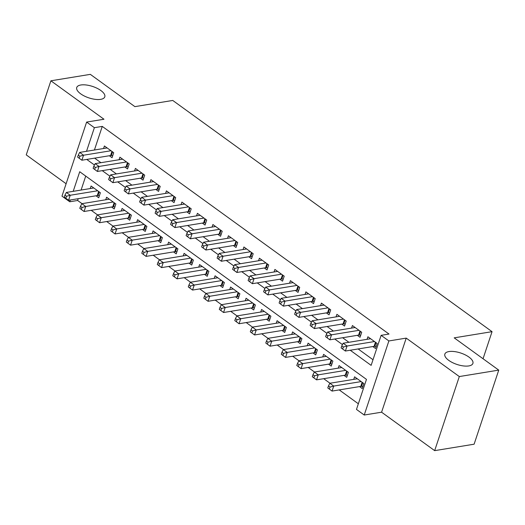 <?xml version="1.0" encoding="UTF-8"?>
<svg xmlns="http://www.w3.org/2000/svg" width="525" height="525" viewBox="0 0 525 525"><rect width="100%" height="100%" fill="white"/><g stroke="black" fill="none" stroke-linecap="round" stroke-linejoin="round"><path stroke-width="0.79" d="M100.682 99.356A14.785 6.011 -161.6 0 1 84.427 96.062A14.785 6.011 -161.6 0 1 76.735 87.504A14.785 6.011 -161.6 0 1 80.843 84.991A14.785 6.011 -161.6 0 1 97.099 88.285A14.785 6.011 -161.6 0 1 104.79 96.836A14.785 6.011 -161.6 0 1 100.682 99.356M468.799 365.932A14.785 6.011 -161.6 0 1 452.543 362.631A14.785 6.011 -161.6 0 1 444.852 354.08A14.785 6.011 -161.6 0 1 448.96 351.566A14.785 6.011 -161.6 0 1 465.222 354.861A14.785 6.011 -161.6 0 1 472.907 363.412A14.785 6.011 -161.6 0 1 468.799 365.932M78.218 198.693L77.621 200.478L69.733 201.771L61.983 196.153L86.625 122.076L94.375 127.687L86.527 151.292M483.046 358.746L492.05 331.669L172.758 100.452L134.892 106.634L90.333 74.36L50.892 80.797L26.25 154.882L66.111 183.743M492.05 331.669L454.191 337.851L498.75 370.118L474.108 444.202L434.667 450.64L459.309 376.556L406.225 338.113L388.874 340.948L364.225 415.026L356.475 409.415L366.47 379.385L79.721 171.734L73.205 191.336M406.225 338.113L381.583 412.197L434.667 450.64M381.583 412.197L364.225 415.026M77.621 200.478L82.005 203.654M91.212 210.322L97.506 214.876M106.713 221.55L113.006 226.104M122.213 232.772L128.507 237.326M137.714 243.994L144.001 248.548M153.215 255.222L159.502 259.777M168.715 266.444L175.002 270.998M184.209 277.666L190.503 282.22M199.71 288.894L206.003 293.449M215.211 300.116L221.504 304.671M230.711 311.338L237.005 315.899M246.212 322.567L252.499 327.121M261.713 333.788L267.999 338.343M277.213 345.01L283.5 349.571M292.707 356.239L299.001 360.793M308.208 367.461L314.501 372.015M323.708 378.689L330.002 383.243M339.209 389.911L358.352 403.777M498.75 370.118L459.309 376.556M109.331 155.741L112.048 157.71L113.708 152.703L104.409 145.97L103.563 148.509M124.832 166.97L127.542 168.932L129.209 163.925L119.91 157.192L119.063 159.738M140.333 178.192L143.043 180.154L144.71 175.147L135.411 168.413L134.564 170.96M155.833 189.413L158.543 191.382L160.21 186.375L150.911 179.642L150.065 182.182M171.334 200.642L174.044 202.604L175.711 197.597L166.412 190.864L165.565 193.41M186.834 211.864L189.545 213.826L191.212 208.825L181.906 202.086L181.059 204.632M202.328 223.086L205.045 225.054L206.706 220.047L197.407 213.314L196.56 215.86M217.829 234.314L220.546 236.276L222.206 231.269L212.907 224.536L212.061 227.082M233.33 245.536L236.04 247.498L237.707 242.498L228.408 235.758L227.561 238.304M248.83 256.758L251.541 258.727L253.207 253.719L243.908 246.986L243.062 249.532M264.331 267.986L267.041 269.948L268.708 264.941L259.409 258.208L258.562 260.754M279.832 279.208L282.542 281.17L284.209 276.17L274.91 269.43L274.063 271.976M295.332 290.43L298.043 292.399L299.709 287.392L290.404 280.658L289.557 283.205M310.826 301.658L313.543 303.621L315.203 298.613L305.904 291.88L305.058 294.427M326.327 312.88L329.044 314.842L330.704 309.842L321.405 303.109L320.558 305.648M341.827 324.109L344.538 326.071L346.205 321.064L336.906 314.331L336.059 316.877M357.328 335.331L360.038 337.293L361.705 332.286L352.406 325.553L351.56 328.099M359.507 386.597L362.217 388.559L363.884 383.558L354.585 376.819L353.738 379.365M344.006 375.375L346.723 377.337L348.383 372.33L339.084 365.597L338.238 368.143M328.506 364.147L331.223 366.115L332.883 361.108L323.584 354.375L322.737 356.915M313.005 352.925L315.722 354.887L317.389 349.886L308.083 343.147L307.237 345.693M297.511 341.703L300.221 343.665L301.888 338.658L292.589 331.925L291.743 334.471M282.01 330.474L284.721 332.443L286.387 327.436L277.088 320.703L276.242 323.243M266.51 319.252L269.22 321.215L270.887 316.207L261.588 309.474L260.741 312.021M251.009 308.031L253.719 309.993L255.386 304.986L246.087 298.252L245.241 300.799M235.508 296.802L238.219 298.764L239.886 293.764L230.587 287.031L229.74 289.57M220.008 285.58L222.725 287.543L224.385 282.535L215.086 275.802L214.239 278.348M204.507 274.352L207.224 276.321L208.884 271.313L199.585 264.58L198.739 267.127M189.013 263.13L191.723 265.092L193.39 260.092L184.091 253.352L183.238 255.898M173.512 251.908L176.223 253.87L177.89 248.863L168.591 242.13L167.744 244.676M158.012 240.68L160.722 242.648L162.389 237.641L153.09 230.908L152.243 233.454M142.511 229.458L145.222 231.42L146.888 226.419L137.589 219.68L136.743 222.226M127.011 218.236L129.721 220.198L131.388 215.191L122.089 208.458L121.242 211.004M111.51 207.007L114.227 208.976L115.887 203.969L106.588 197.236L105.742 199.782M85.732 176.092L81.093 190.05M96.009 195.786L98.726 197.748L100.387 192.747L91.088 186.007L90.241 188.554M350.241 350.241L371.129 365.367L381.124 335.337L389.012 334.051L102.263 126.4L94.415 150.006M94.631 158.143L100.925 162.697M110.132 169.365L116.425 173.919M125.632 180.593L131.926 185.148M141.133 191.815L147.427 196.37M156.634 203.037L162.921 207.592M172.134 214.266L178.421 218.82M187.635 225.488L193.922 230.042M203.129 236.709L209.423 241.264M218.63 247.938L224.923 252.492M234.13 259.16L240.424 263.714M249.631 270.382L255.924 274.936M265.132 281.61L271.418 286.164M280.632 292.832L286.919 297.386M296.133 304.054L302.42 308.615M311.627 315.282L317.92 319.837M327.127 326.504L333.421 331.058M342.628 337.726L348.922 342.287M358.129 348.954L373.006 359.73M372.829 346.553L375.539 348.521L377.206 343.514L367.907 336.781L367.06 339.321M86.625 122.076L103.976 119.241L50.892 80.797M102.263 126.4L94.375 127.687M381.124 335.337L388.874 340.948M70.33 199.979L69.733 201.771M86.743 159.429L94.461 165.014M102.244 170.651L109.961 176.236M117.744 181.88L125.455 187.464M133.245 193.102L140.956 198.686M148.746 204.323L156.457 209.908M164.246 215.552L171.957 221.137M179.747 226.774L187.458 232.358M195.241 237.996L202.958 243.587M210.742 249.224L218.459 254.809M226.242 260.446L233.953 266.031M241.743 271.674L249.454 277.259M257.243 282.896L264.954 288.481M272.744 294.118L280.455 299.703M288.245 305.347L295.956 310.931M303.745 316.568L311.456 322.153M319.239 327.79L326.957 333.375M334.74 339.019L342.451 344.603M374.496 341.545L347.045 346.027L343.166 343.225L370.617 338.743M376.228 346.461L374.791 346.336A2.31 0.938 18.4 0 0 374.089 346.349L345.378 351.035L341.112 347.904L342.667 349.027L343.33 347.025L341.782 345.903L341.112 347.904M343.33 347.025L347.045 346.027L345.378 351.035L342.667 349.027M343.166 343.225L341.782 345.903M357.295 378.788L329.851 383.263L333.723 386.072L332.056 391.079L360.767 386.393A2.31 0.938 -161.6 0 1 361.469 386.374L362.906 386.505M329.346 389.071L332.056 391.079L327.797 387.949L329.346 389.071L330.008 387.069L328.46 385.947L327.797 387.949M330.008 387.069L333.723 386.072L361.174 381.59M328.46 385.947L329.851 383.263M358.995 330.323L331.544 334.806L327.666 331.997L355.117 327.521M360.727 335.232L359.29 335.108A2.31 0.938 18.4 0 0 358.588 335.121L329.877 339.813L325.612 336.683L327.167 337.805L327.83 335.797L326.281 334.674L325.612 336.683M327.83 335.797L331.544 334.806L329.877 339.813L327.167 337.805M327.666 331.997L326.281 334.674M343.494 319.102L316.043 323.584L312.172 320.775L339.616 316.293M345.227 324.01L343.79 323.886A2.31 0.938 18.4 0 0 343.087 323.899L314.377 328.584L310.118 325.454L311.666 326.576L312.329 324.575L310.78 323.452L310.118 325.454M312.329 324.575L316.043 323.584L314.377 328.584L311.666 326.576M312.172 320.775L310.78 323.452M327.994 307.873L300.543 312.355L296.671 309.553L324.122 305.071M329.726 312.788L328.289 312.657A2.31 0.938 18.4 0 0 327.593 312.677L298.876 317.363L294.617 314.232L296.166 315.354L296.828 313.353L295.28 312.231L294.617 314.232M296.828 313.353L300.543 312.355L298.876 317.363L296.166 315.354M296.671 309.553L295.28 312.231M312.493 296.651L285.042 301.133L281.17 298.325L308.621 293.842M314.226 301.56L312.795 301.435A2.31 0.938 18.4 0 0 312.093 301.448L283.382 306.141L279.116 303.004L280.665 304.126L281.334 302.124L279.779 301.002L279.116 303.004M281.334 302.124L285.042 301.133L283.382 306.141L280.665 304.126M281.17 298.325L279.779 301.002M341.795 367.559L314.35 372.041L318.222 374.85L316.555 379.851L345.273 375.165A2.31 0.938 -161.6 0 1 345.968 375.152L347.406 375.277M313.845 377.842L316.555 379.851L312.296 376.72L313.845 377.842L314.508 375.841L312.959 374.719L312.296 376.72M314.508 375.841L318.222 374.85L345.673 370.368M312.959 374.719L314.35 372.041M326.301 356.337L298.85 360.819L302.722 363.622L301.061 368.629L329.772 363.943A2.31 0.938 -161.6 0 1 330.468 363.93L331.905 364.055M298.344 366.621L301.061 368.629L296.796 365.498L298.344 366.621L299.014 364.619L297.458 363.497L296.796 365.498M299.014 364.619L302.722 363.622L330.173 359.146M297.458 363.497L298.85 360.819M310.8 345.115L283.349 349.591L287.221 352.4L285.561 357.407L314.272 352.721A2.31 0.938 -161.6 0 1 314.974 352.702L316.404 352.833M282.844 355.399L285.561 357.407L281.295 354.277L282.844 355.399L283.513 353.397L281.958 352.268L281.295 354.277M283.513 353.397L287.221 352.4L314.672 347.917M281.958 352.268L283.349 349.591M295.299 333.887L267.848 338.369L271.727 341.178L270.06 346.178L298.771 341.493A2.31 0.938 -161.6 0 1 299.473 341.48L300.904 341.604M267.343 344.17L270.06 346.178L265.794 343.048L267.343 344.17L268.012 342.169L266.464 341.047L265.794 343.048M268.012 342.169L271.727 341.178L299.171 336.696M266.464 341.047L267.848 338.369M296.993 285.429L269.542 289.905L265.67 287.103L293.121 282.621M298.725 290.338L297.294 290.213A2.31 0.938 18.4 0 0 296.592 290.227L267.881 294.912L263.616 291.782L265.164 292.904L265.834 290.902L264.285 289.78L263.616 291.782M265.834 290.902L269.542 289.905L267.881 294.912L265.164 292.904M265.67 287.103L264.285 289.78M279.799 322.665L252.348 327.147L256.226 329.949L254.559 334.957L283.27 330.271A2.31 0.938 -161.6 0 1 283.973 330.258L285.403 330.382M251.843 332.948L254.559 334.957L250.294 331.826L251.843 332.948L252.512 330.947L250.963 329.825L250.294 331.826M252.512 330.947L256.226 329.949L283.671 325.467M250.963 329.825L252.348 327.147M281.492 274.201L254.048 278.683L250.169 275.881L277.62 271.399M283.224 279.116L281.794 278.985A2.31 0.938 18.4 0 0 281.092 279.005L252.381 283.69L248.115 280.56L249.664 281.682L250.333 279.681L248.784 278.558L248.115 280.56M250.333 279.681L254.048 278.683L252.381 283.69L249.664 281.682M250.169 275.881L248.784 278.558M264.298 311.443L236.847 315.919L240.726 318.728L239.059 323.735L267.77 319.043A2.31 0.938 -161.6 0 1 268.472 319.029L269.909 319.154M236.348 321.727L239.059 323.735L234.793 320.604L236.348 321.727L237.011 319.718L235.463 318.596L234.793 320.604M237.011 319.718L240.726 318.728L268.177 314.245M235.463 318.596L236.847 315.919M265.998 262.979L238.547 267.461L234.668 264.652L262.119 260.17M267.73 267.888L266.293 267.763A2.31 0.938 18.4 0 0 265.591 267.776L236.88 272.468L232.614 269.332L234.163 270.454L234.832 268.452L233.284 267.33L232.614 269.332M234.832 268.452L238.547 267.461L236.88 272.468L234.163 270.454M234.668 264.652L233.284 267.33M248.798 300.215L221.347 304.697L225.225 307.506L223.558 312.506L252.269 307.821A2.31 0.938 -161.6 0 1 252.971 307.808L254.408 307.932M220.848 310.498L223.558 312.506L219.299 309.376L220.848 310.498L221.511 308.497L219.962 307.374L219.299 309.376M221.511 308.497L225.225 307.506L252.676 303.023M219.962 307.374L221.347 304.697M250.497 251.757L223.046 256.233L219.168 253.431L246.619 248.948M252.23 256.666L250.793 256.541A2.31 0.938 18.4 0 0 250.09 256.554L221.379 261.24L217.114 258.11L218.669 259.232L219.332 257.23L217.783 256.108L217.114 258.11M219.332 257.23L223.046 256.233L221.379 261.24L218.669 259.232M219.168 253.431L217.783 256.108M233.297 288.993L205.852 293.475L209.724 296.277L208.058 301.284L236.768 296.599A2.31 0.938 -161.6 0 1 237.471 296.579L238.908 296.71M205.347 299.276L208.058 301.284L203.798 298.154L205.347 299.276L206.01 297.275L204.461 296.152L203.798 298.154M206.01 297.275L209.724 296.277L237.175 291.795M204.461 296.152L205.852 293.475M234.997 240.529L207.546 245.011L203.674 242.202L231.118 237.727M236.729 245.444L235.292 245.313A2.31 0.938 18.4 0 0 234.59 245.332L205.879 250.018L201.62 246.888L203.168 248.01L203.831 246.008L202.282 244.886L201.62 246.888M203.831 246.008L207.546 245.011L205.879 250.018L203.168 248.01M203.674 242.202L202.282 244.886M217.803 277.764L190.352 282.247L194.224 285.055L192.557 290.062L221.274 285.37A2.31 0.938 -161.6 0 1 221.97 285.357L223.407 285.482M189.847 288.048L192.557 290.062L188.298 286.926L189.847 288.048L190.509 286.046L188.961 284.924L188.298 286.926M190.509 286.046L194.224 285.055L221.675 280.573M188.961 284.924L190.352 282.247M219.496 229.307L192.045 233.789L188.173 230.98L215.618 226.498M221.228 234.216L219.791 234.091A2.31 0.938 18.4 0 0 219.096 234.104L190.378 238.79L186.119 235.659L187.668 236.782L188.331 234.78L186.782 233.658L186.119 235.659M188.331 234.78L192.045 233.789L190.378 238.79L187.668 236.782M188.173 230.98L186.782 233.658M202.302 266.543L174.851 271.025L178.723 273.827L177.063 278.834L205.774 274.148A2.31 0.938 -161.6 0 1 206.476 274.135L207.907 274.26M174.346 276.826L177.063 278.834L172.797 275.704L174.346 276.826L175.015 274.824L173.46 273.702L172.797 275.704M175.015 274.824L178.723 273.827L206.174 269.351M173.46 273.702L174.851 271.025M203.995 218.085L176.544 222.561L172.673 219.758L200.123 215.276M205.728 222.994L204.291 222.869A2.31 0.938 18.4 0 0 203.595 222.882L174.884 227.568L170.618 224.438L172.167 225.56L172.837 223.558L171.281 222.436L170.618 224.438M172.837 223.558L176.544 222.561L174.884 227.568L172.167 225.56M172.673 219.758L171.281 222.436M186.802 255.321L159.351 259.803L163.222 262.605L161.562 267.612L190.273 262.927A2.31 0.938 -161.6 0 1 190.975 262.907L192.406 263.038M158.845 265.604L161.562 267.612L157.297 264.482L158.845 265.604L159.515 263.603L157.966 262.48L157.297 264.482M159.515 263.603L163.222 262.605L190.673 258.123M157.966 262.48L159.351 259.803M188.495 206.857L161.044 211.339L157.172 208.53L184.623 204.054M190.227 211.772L188.797 211.641A2.31 0.938 18.4 0 0 188.094 211.66L159.383 216.346L155.118 213.216L156.667 214.338L157.336 212.336L155.781 211.214L155.118 213.216M157.336 212.336L161.044 211.339L159.383 216.346L156.667 214.338M157.172 208.53L155.781 211.214M171.301 244.092L143.85 248.574L147.728 251.383L146.062 256.39L174.773 251.698A2.31 0.938 -161.6 0 1 175.475 251.685L176.905 251.81M143.345 254.376L146.062 256.39L141.796 253.253L143.345 254.376L144.014 252.374L142.465 251.252L141.796 253.253M144.014 252.374L147.728 251.383L175.173 246.901M142.465 251.252L143.85 248.574M172.994 195.635L145.55 200.117L141.671 197.308L169.122 192.826M174.727 200.543L173.296 200.419A2.31 0.938 18.4 0 0 172.594 200.432L143.883 205.118L139.617 201.987L141.166 203.109L141.835 201.108L140.287 199.986L139.617 201.987M141.835 201.108L145.55 200.117L143.883 205.118L141.166 203.109M141.671 197.308L140.287 199.986M155.8 232.87L128.349 237.352L132.228 240.155L130.561 245.162L159.272 240.476A2.31 0.938 -161.6 0 1 159.974 240.463L161.411 240.588M127.851 243.154L130.561 245.162L126.295 242.032L127.851 243.154L128.513 241.152L126.965 240.03L126.295 242.032M128.513 241.152L132.228 240.155L159.679 235.679M126.965 240.03L128.349 237.352M157.5 184.413L130.049 188.888L126.171 186.086L153.622 181.604M159.226 189.322L157.795 189.197A2.31 0.938 18.4 0 0 157.093 189.21L128.382 193.896L124.117 190.765L125.665 191.887L126.335 189.886L124.786 188.764L124.117 190.765M126.335 189.886L130.049 188.888L128.382 193.896L125.665 191.887M126.171 186.086L124.786 188.764M140.3 221.648L112.849 226.124L116.727 228.933L115.06 233.94L143.771 229.254A2.31 0.938 -161.6 0 1 144.473 229.235L145.911 229.366M112.35 231.932L115.06 233.94L110.795 230.81L112.35 231.932L113.013 229.93L111.464 228.808L110.795 230.81M113.013 229.93L116.727 228.933L144.178 224.451M111.464 228.808L112.849 226.124M141.999 173.184L114.548 177.667L110.67 174.858L138.121 170.382M143.732 178.1L142.295 177.968A2.31 0.938 18.4 0 0 141.593 177.988L112.882 182.674L108.616 179.543L110.171 180.666L110.834 178.664L109.285 177.535L108.616 179.543M110.834 178.664L114.548 177.667L112.882 182.674L110.171 180.666M110.67 174.858L109.285 177.535M124.799 210.42L97.355 214.902L101.227 217.711L99.56 222.712L128.271 218.026A2.31 0.938 -161.6 0 1 128.973 218.013L130.41 218.137M96.849 220.703L99.56 222.712L95.301 219.581L96.849 220.703L97.512 218.702L95.963 217.58L95.301 219.581M97.512 218.702L101.227 217.711L128.678 213.229M95.963 217.58L97.355 214.902M126.499 161.963L99.048 166.445L95.176 163.636L122.62 159.154M128.231 166.871L126.794 166.747A2.31 0.938 18.4 0 0 126.092 166.76L97.381 171.445L93.122 168.315L94.671 169.437L95.333 167.436L93.785 166.313L93.122 168.315M95.333 167.436L99.048 166.445L97.381 171.445L94.671 169.437M95.176 163.636L93.785 166.313M109.305 199.198L81.854 203.68L85.726 206.482L84.059 211.49L112.777 206.804A2.31 0.938 -161.6 0 1 113.472 206.791L114.909 206.916M81.349 209.482L84.059 211.49L79.8 208.359L81.349 209.482L82.012 207.48L80.463 206.358L79.8 208.359M82.012 207.48L85.726 206.482L113.177 202.007M80.463 206.358L81.854 203.68M110.998 150.734L83.547 155.216L79.675 152.414L107.12 147.932M112.731 155.649L111.293 155.525A2.31 0.938 18.4 0 0 110.598 155.538L81.88 160.223L77.621 157.093L79.17 158.215L79.833 156.214L78.284 155.092L77.621 157.093M79.833 156.214L83.547 155.216L81.88 160.223L79.17 158.215M79.675 152.414L78.284 155.092M93.804 187.976L66.353 192.452L70.225 195.261L68.565 200.268L97.276 195.582A2.31 0.938 -161.6 0 1 97.978 195.562L99.409 195.694M65.848 198.26L68.565 200.268L64.299 197.137L65.848 198.26L66.517 196.258L64.962 195.136L64.299 197.137M66.517 196.258L70.225 195.261L97.676 190.778M64.962 195.136L66.353 192.452M376.018 342.654L374.791 346.336M375.454 342.248L374.089 346.349M360.767 386.393L362.132 382.285M361.469 386.374L362.696 382.692M360.517 331.426L359.29 335.108M359.953 331.019L358.588 335.121M345.017 320.204L343.79 323.886M344.452 319.797L343.087 323.899M329.516 308.976L328.289 312.657M328.958 308.575L327.593 312.677M314.016 297.754L312.795 301.435M313.458 297.347L312.093 301.448M345.273 375.165L346.638 371.063M345.968 375.152L347.196 371.47M329.772 363.943L331.137 359.842M330.468 363.93L331.695 360.248M314.272 352.721L315.637 348.613M314.974 352.702L316.194 349.02M298.771 341.493L300.136 337.391M299.473 341.48L300.694 337.798M298.515 286.532L297.294 290.213M297.957 286.125L296.592 290.227M283.27 330.271L284.635 326.169M283.973 330.258L285.2 326.576M283.014 275.303L281.794 278.985M282.457 274.903L281.092 279.005M267.77 319.043L269.135 314.941M268.472 319.029L269.699 315.348M267.52 264.082L266.293 267.763M266.956 263.675L265.591 267.776M252.269 307.821L253.634 303.719M252.971 307.808L254.198 304.126M252.02 252.86L250.793 256.541M251.455 252.453L250.09 256.554M236.768 296.599L238.133 292.497M237.471 296.579L238.698 292.897M236.519 241.631L235.292 245.313M235.955 241.224L234.59 245.332M221.274 285.37L222.639 281.269M221.97 285.357L223.197 281.676M221.018 230.409L219.791 234.091M220.461 230.002L219.096 234.104M205.774 274.148L207.139 270.047M206.476 274.135L207.697 270.454M205.518 219.188L204.291 222.869M204.96 218.781L203.595 222.882M190.273 262.927L191.638 258.825M190.975 262.907L192.196 259.225M190.017 207.959L188.797 211.641M189.459 207.552L188.094 211.66M174.773 251.698L176.137 247.597M175.475 251.685L176.695 248.003M174.517 196.737L173.296 200.419M173.959 196.33L172.594 200.432M159.272 240.476L160.637 236.375M159.974 240.463L161.201 236.782M159.023 185.515L157.795 189.197M158.458 185.108L157.093 189.21M143.771 229.254L145.136 225.146M144.473 229.235L145.701 225.553M143.522 174.287L142.295 177.968M142.958 173.88L141.593 177.988M128.271 218.026L129.636 213.924M128.973 218.013L130.2 214.331M128.021 163.065L126.794 166.747M127.457 162.658L126.092 166.76M112.777 206.804L114.142 202.702M113.472 206.791L114.699 203.109M112.521 151.837L111.293 155.525M111.956 151.436L110.598 155.538M97.276 195.582L98.641 191.474M97.978 195.562L99.199 191.881"/></g></svg>
